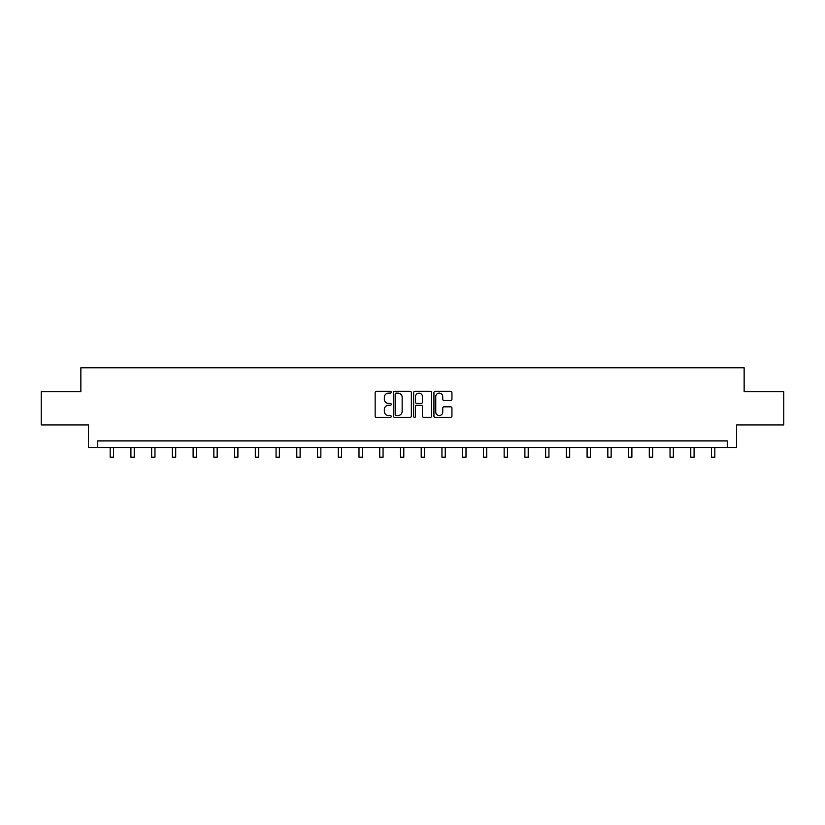 <?xml version="1.0" encoding="UTF-8"?>
<svg xmlns="http://www.w3.org/2000/svg" width="825" height="825" viewBox="0 0 825 825"><rect width="100%" height="100%" fill="white"/><g stroke="black" fill="none" stroke-linecap="round" stroke-linejoin="round"><path stroke-width="1.24" d="M391.236 392.215A0.918 0.918 0 0 0 390.318 391.298L376.458 391.298A1.31 1.31 0 0 0 375.148 392.607L375.148 416.089A1.31 1.31 0 0 0 376.458 417.388L390.318 417.388A0.918 0.918 0 0 0 391.236 416.481A0.918 0.918 0 0 0 390.318 415.563L388.523 415.563A4.177 4.177 0 0 1 384.347 411.386L384.347 409.437A4.177 4.177 0 0 1 388.523 405.261L390.318 405.261A0.918 0.918 0 0 0 391.236 404.343A0.918 0.918 0 0 0 390.318 403.435L388.523 403.435A4.177 4.177 0 0 1 384.347 399.259L384.347 397.299A4.177 4.177 0 0 1 388.523 393.123L390.318 393.123A0.918 0.918 0 0 0 391.236 392.215M450.625 400.496A1.31 1.31 0 0 0 451.935 399.187L451.935 392.607A1.31 1.31 0 0 0 450.625 391.298L435.239 391.298A1.31 1.31 0 0 0 433.929 392.607L433.929 416.089A1.31 1.31 0 0 0 435.239 417.388L450.625 417.388A1.31 1.31 0 0 0 451.935 416.089L451.935 408.127A1.31 1.31 0 0 0 450.625 406.828L444.046 406.828A1.31 1.31 0 0 0 442.736 408.127L442.736 412.077A3.486 3.486 0 0 1 439.251 415.563A3.486 3.486 0 0 1 435.755 412.077L435.755 396.619A3.486 3.486 0 0 1 439.251 393.123A3.486 3.486 0 0 1 442.736 396.619L442.736 399.187A1.31 1.31 0 0 0 444.046 400.496L450.625 400.496M727.258 447.542L736.56 447.542L736.56 424.947L783.75 424.947L783.75 391.72L744.14 391.72L744.14 367.795L80.86 367.795L80.86 391.72L41.25 391.72L41.25 424.947L88.44 424.947L88.44 447.542L727.258 447.542L727.258 440.901L97.742 440.901L97.742 447.542M411.355 392.607A1.31 1.31 0 0 0 410.056 391.298L394.659 391.298A1.31 1.31 0 0 0 393.35 392.607L393.35 416.089A1.31 1.31 0 0 0 394.659 417.388L410.056 417.388A1.31 1.31 0 0 0 411.355 416.089L411.355 392.607M414.944 391.298L430.341 391.298A1.31 1.31 0 0 1 431.65 392.607L431.65 416.089A1.31 1.31 0 0 1 430.341 417.388L423.751 417.388A1.31 1.31 0 0 1 422.452 416.089L422.452 406.56A1.31 1.31 0 0 0 421.142 405.261L416.769 405.261A1.31 1.31 0 0 0 415.47 406.56L415.47 416.481A0.918 0.918 0 0 1 414.552 417.388A0.918 0.918 0 0 1 413.645 416.481L413.645 392.607A1.31 1.31 0 0 1 414.944 391.298M396.093 393.123A0.918 0.918 0 0 0 395.175 394.041L395.175 414.655A0.918 0.918 0 0 0 396.093 415.563L397.98 415.563A4.177 4.177 0 0 0 402.157 411.386L402.157 397.299A4.177 4.177 0 0 0 397.98 393.123L396.093 393.123M422.452 396.681A3.486 3.486 0 0 0 418.956 393.195A3.486 3.486 0 0 0 415.47 396.681L415.47 402.126A1.31 1.31 0 0 0 416.769 403.435L421.142 403.435A1.31 1.31 0 0 0 422.452 402.126L422.452 396.681M110.168 447.542L110.168 457.205L113.489 457.205L113.489 447.542M130.907 447.542L130.907 457.205L134.227 457.205L134.227 447.542M151.645 447.542L151.645 457.205L154.966 457.205L154.966 447.542M172.373 447.542L172.373 457.205L175.704 457.205L175.704 447.542M193.112 447.542L193.112 457.205L196.432 457.205L196.432 447.542M213.85 447.542L213.85 457.205L217.171 457.205L217.171 447.542M234.589 447.542L234.589 457.205L237.909 457.205L237.909 447.542M255.317 447.542L255.317 457.205L258.648 457.205L258.648 447.542M276.055 447.542L276.055 457.205L279.376 457.205L279.376 447.542M296.794 447.542L296.794 457.205L300.114 457.205L300.114 447.542M317.532 447.542L317.532 457.205L320.853 457.205L320.853 447.542M338.26 447.542L338.26 457.205L341.591 457.205L341.591 447.542M358.999 447.542L358.999 457.205L362.319 457.205L362.319 447.542M379.737 447.542L379.737 457.205L383.058 457.205L383.058 447.542M400.476 447.542L400.476 457.205L403.796 457.205L403.796 447.542M421.204 447.542L421.204 457.205L424.524 457.205L424.524 447.542M441.942 447.542L441.942 457.205L445.263 457.205L445.263 447.542M462.681 447.542L462.681 457.205L466.001 457.205L466.001 447.542M483.409 447.542L483.409 457.205L486.74 457.205L486.74 447.542M504.147 447.542L504.147 457.205L507.468 457.205L507.468 447.542M524.886 447.542L524.886 457.205L528.206 457.205L528.206 447.542M545.624 447.542L545.624 457.205L548.945 457.205L548.945 447.542M566.352 447.542L566.352 457.205L569.683 457.205L569.683 447.542M587.091 447.542L587.091 457.205L590.411 457.205L590.411 447.542M607.829 447.542L607.829 457.205L611.15 457.205L611.15 447.542M628.567 447.542L628.567 457.205L631.888 457.205L631.888 447.542M649.296 447.542L649.296 457.205L652.627 457.205L652.627 447.542M670.034 447.542L670.034 457.205L673.355 457.205L673.355 447.542M690.773 447.542L690.773 457.205L694.093 457.205L694.093 447.542M711.511 447.542L711.511 457.205L714.832 457.205L714.832 447.542"/></g></svg>
